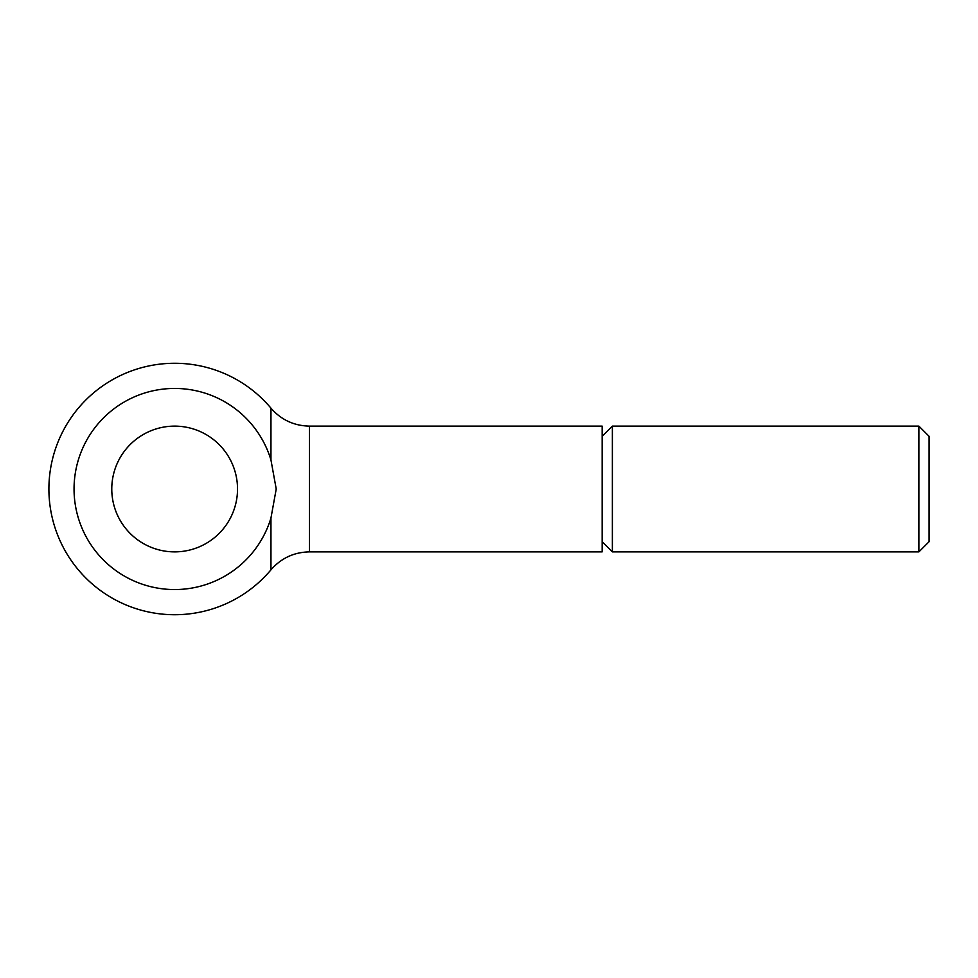 <?xml version="1.0" encoding="UTF-8"?>
<svg xmlns="http://www.w3.org/2000/svg" width="978" height="978" viewBox="0 0 978 978"><rect width="100%" height="100%" fill="white"/><g stroke="black" fill="none" stroke-linecap="round" stroke-linejoin="round"><path stroke-width="1.47" d="M602.167 436.335L612.375 426.127L918.892 426.127L929.1 436.335L929.1 541.665L918.892 551.873L612.375 551.873L602.167 541.665M918.892 426.127L918.892 551.873M612.375 426.127L612.375 551.873M270.955 459.978L270.955 408.168C281.151 419.831 293.999 425.821 309.488 426.127L602.167 426.127L602.167 551.873L309.488 551.873C293.999 552.179 281.151 558.169 270.955 569.832L270.955 518.022L276.224 489L270.955 459.978A100.6 100.6 0 0 0 74.047 489A100.6 100.6 0 0 0 270.955 518.022M111.773 489A62.873 62.873 0 0 1 174.646 426.127A62.873 62.873 0 0 1 237.52 489A62.873 62.873 0 0 1 174.646 551.873A62.873 62.873 0 0 1 111.773 489M309.488 426.127L309.488 551.873M270.955 408.168A125.746 125.746 0 0 0 48.9 489A125.746 125.746 0 0 0 270.955 569.832"/></g></svg>
